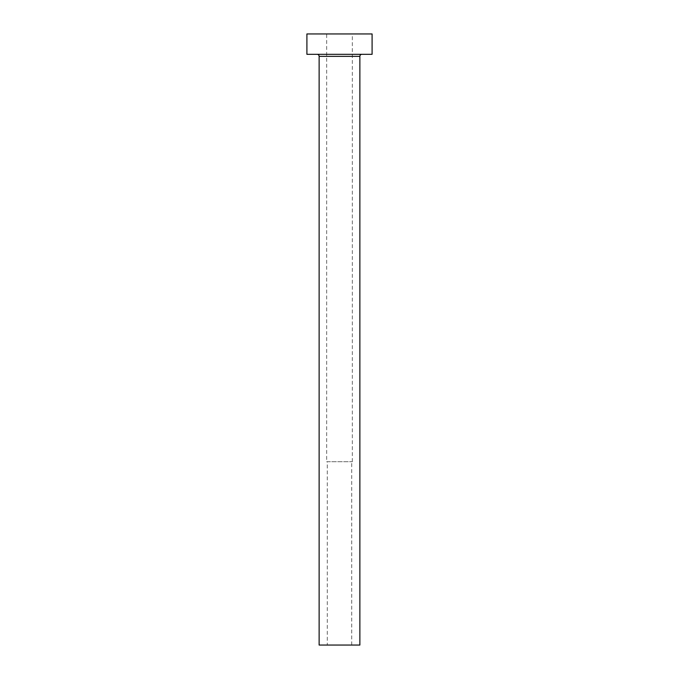 <?xml version="1.0" encoding="UTF-8"?>
<svg xmlns="http://www.w3.org/2000/svg" width="679" height="679" viewBox="0 0 679 679"><rect width="100%" height="100%" fill="white"/><g stroke="black" fill="none" stroke-linecap="round" stroke-linejoin="round"><path stroke-width="0.51" stroke-dasharray="3.4 2.55" d="M327.278 645.05L351.722 645.05L327.278 645.05L327.278 461.72L351.722 461.72L327.278 461.72M351.722 645.05L351.722 461.72M326.667 461.72L352.333 461.72L326.667 461.72L326.667 33.95L352.333 33.95L326.667 33.95M352.333 461.72L352.333 33.95M361.907 54.32L317.093 54.32L361.907 54.32M306.908 54.32L372.092 54.32M306.908 33.95L372.092 33.95M319.13 645.05L359.87 645.05M319.13 56.357L359.87 56.357"/><path stroke-width="1.02" d="M359.87 56.357L319.13 56.357L319.13 645.05L359.87 645.05L359.87 56.357A2.037 2.037 0 0 1 361.907 54.32M319.13 56.357A2.037 2.037 0 0 0 317.093 54.32M372.092 54.32L306.908 54.32L306.908 33.95L372.092 33.95L372.092 54.32"/></g></svg>
